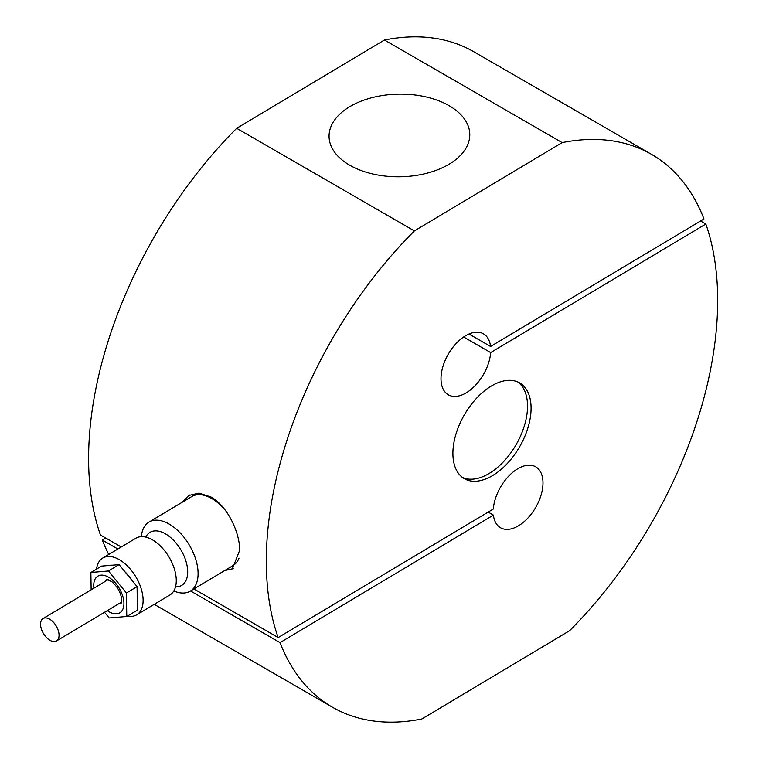 <?xml version="1.0" encoding="UTF-8"?>
<svg xmlns="http://www.w3.org/2000/svg" width="759" height="759" viewBox="0 0 759 759"><rect width="100%" height="100%" fill="white"/><g stroke="black" fill="none" stroke-linecap="round" stroke-linejoin="round"><path stroke-width="1.14" d="M96.535 569.098A33.073 18.757 59.1 0 1 102.759 558.045L135.918 538.226A33.073 18.757 59.1 0 1 152.312 539.763A33.073 18.757 59.1 0 1 176.268 579.942A33.073 18.757 59.1 0 1 169.845 595.009L136.686 614.828A33.073 18.757 59.1 0 1 127.436 616.08M141.345 536.66A40.208 22.808 59.1 0 1 149.03 522.078A40.208 22.808 59.1 0 1 168.963 523.947A40.208 22.808 59.1 0 1 195.642 559.032A40.208 22.808 59.1 0 1 190.281 591.119A40.208 22.808 59.1 0 1 173.802 590.976M224.73 570.531L232.387 568.88L239.692 550.237C239.749 532.031 227.178 505.845 210.983 497.012L199.029 493.141L188.564 495.532L182.188 502.268M225.897 569.838A42.722 24.231 -120.9 0 0 233.212 568.33M102.759 558.045A33.073 18.757 59.1 0 1 119.154 559.582A33.073 18.757 59.1 0 1 141.098 588.434A33.073 18.757 59.1 0 1 136.686 614.828M463.645 336.996L490.656 352.584A35.18 20.313 120 0 1 474.356 386.426A35.18 20.313 120 0 1 448.284 394.784A35.18 20.313 120 0 1 441.007 379.177A35.18 20.313 120 0 1 456.159 343.485A35.18 20.313 120 0 1 483.474 333.846A35.18 20.313 120 0 1 490.561 346.483L703.972 218.972A319.169 184.266 120 0 0 651.583 154.4L473.882 51.802A319.169 184.266 120 0 0 384.452 40.009L236.685 128.299L414.395 230.907A319.169 184.266 120 0 0 266.343 565.635A319.169 184.266 120 0 0 278.164 637.579L493.331 509.014A35.18 20.313 120 0 1 509.631 475.172A35.18 20.313 120 0 1 535.702 466.813A35.18 20.313 120 0 1 542.989 482.42A35.18 20.313 120 0 1 527.828 518.112A35.18 20.313 120 0 1 500.523 527.752A35.18 20.313 120 0 1 493.426 515.114L488.189 512.088M236.685 128.299A319.169 184.266 120 0 0 88.642 463.028A319.169 184.266 120 0 0 100.454 534.981L121.25 546.992M137.313 601.507A25.132 14.25 -120.9 0 0 137.512 598.206A25.132 14.25 -120.9 0 0 137.199 594.62M131.269 579.506A25.132 14.25 -120.9 0 0 125.093 571.935M112.228 565.208A25.132 14.25 -120.9 0 0 109.04 565.474M190.537 590.957L280.024 642.626A319.169 184.266 120 0 0 332.414 707.198A319.169 184.266 120 0 0 421.843 718.991L569.601 630.701A319.169 184.266 120 0 0 717.644 295.972A319.169 184.266 120 0 0 705.832 224.019L700.595 220.992M490.561 346.483L468.977 334.026M517.809 381.995A55.284 31.916 -60 0 1 527.533 405.391A55.284 31.916 -60 0 1 504.868 460.229A55.284 31.916 -60 0 1 462.629 477.553M452.905 454.157A55.284 31.916 -60 0 1 476.718 398.067A55.284 31.916 -60 0 1 519.64 382.916A55.284 31.916 -60 0 1 531.082 407.441A55.284 31.916 -60 0 1 507.268 463.531A55.284 31.916 -60 0 1 464.347 478.682A55.284 31.916 -60 0 1 452.905 454.157M349.671 165.187A70.369 41.328 179.1 0 1 329.064 136.535A70.369 41.328 179.1 0 1 372.204 97.617A70.369 41.328 179.1 0 1 449.167 105.729A70.369 41.328 179.1 0 1 469.783 134.381A70.369 41.328 179.1 0 1 426.643 173.299A70.369 41.328 179.1 0 1 349.671 165.187M49.648 619.164A13.064 7.41 -120.9 0 0 43.111 618.519A13.064 7.41 -120.9 0 0 41.356 628.907A13.064 7.41 -120.9 0 0 49.98 640.321A13.064 7.41 -120.9 0 0 56.517 640.957A13.064 7.41 -120.9 0 0 58.272 630.568A13.064 7.41 -120.9 0 0 49.648 619.164M149.03 522.078L191.676 496.604A40.208 22.808 59.1 0 1 211.609 498.464A40.208 22.808 59.1 0 1 225.271 510.171M239.009 558.121A40.208 22.808 59.1 0 1 232.918 565.635L190.281 591.119M104.543 612.266L109.192 617.968L126.781 616.479L126.421 592.988L108.461 570.986L90.881 572.485L91.146 589.819M126.781 616.479L137.445 610.103L137.075 586.622L128.1 575.616L119.125 564.62L101.535 566.11L90.881 572.485M126.421 592.988L137.075 586.622M108.461 570.986L119.125 564.62M490.656 352.584L705.832 224.019M117.873 549.013L102.313 540.029A319.169 184.266 120 0 0 108.746 554.468M154.238 604.335A319.169 184.266 120 0 0 154.703 604.6L332.414 707.198M105.7 538.008L102.313 540.029M280.024 642.626L493.426 515.114M651.583 154.4A319.169 184.266 120 0 0 562.153 142.616L384.452 40.009M278.164 637.579L193.915 588.946M414.395 230.907L562.153 142.616M189.532 495.001A42.722 24.231 -120.9 0 0 184.646 500.798M145.775 537.106A30.891 17.523 59.1 0 1 165.32 533.786A30.891 17.523 59.1 0 1 187.691 571.309A30.891 17.523 59.1 0 1 175.5 586.859M107.304 610.615A21.366 12.116 -120.9 0 0 123.935 603.196A21.366 12.116 -120.9 0 0 108.565 577.191A21.366 12.116 -120.9 0 0 93.727 585.758A21.366 12.116 -120.9 0 0 93.898 588.178M121.165 603.206A13.823 7.837 59.1 0 1 118.67 603.822M105.264 581.385A13.823 7.837 59.1 0 1 106.991 579.478M107.066 579.43L111.962 581.783C117.92 587.162 121.174 593.282 121.725 600.122L121.25 603.158M108.157 579.658L43.111 618.519M121.563 602.086L56.517 640.957"/></g></svg>
